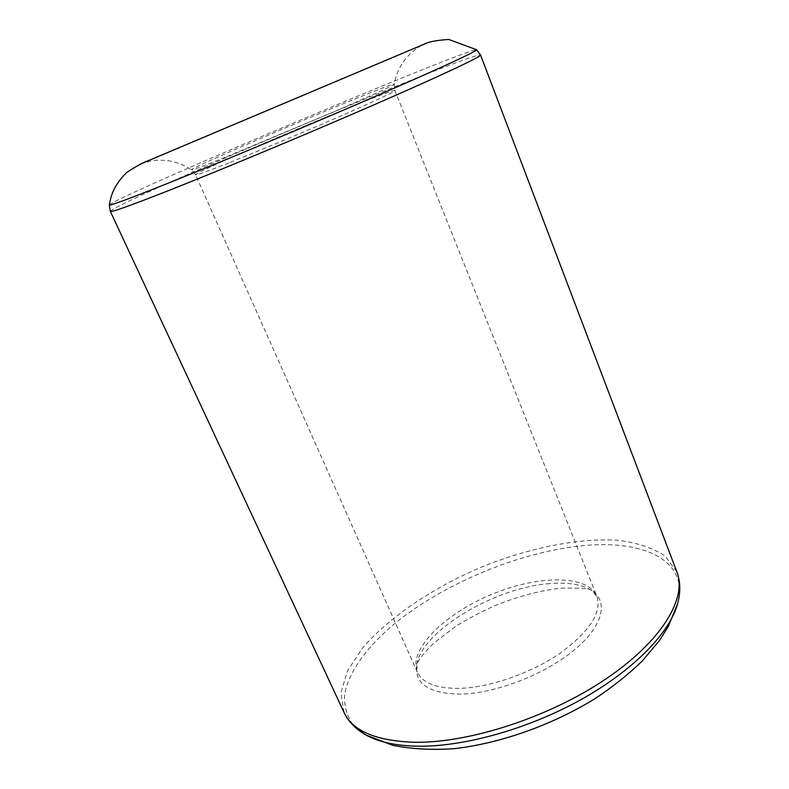 <?xml version="1.0" encoding="UTF-8"?>
<svg xmlns="http://www.w3.org/2000/svg" width="789" height="789" viewBox="0 0 789 789"><rect width="100%" height="100%" fill="white"/><g stroke="black" fill="none" stroke-linecap="round" stroke-linejoin="round"><path stroke-width="0.59" stroke-dasharray="3.94 2.96" d="M109.306 204.923C114.494 197.28 467.561 48.129 476.655 49.756M225.062 157.346C203.454 166.006 192.26 170.168 191.48 169.852C188.048 168.264 395.476 80.646 394.234 84.206C392.774 85.745 373.266 94.68 335.68 111.022L225.062 157.346M459.119 688.383C436.425 688.511 422.509 683.126 417.381 672.218C407.844 650.136 443.96 614.335 490.482 594.886C536.855 575.092 587.706 574.165 596.888 596.385C601.977 612.678 589.511 631.752 559.5 653.627C530.307 673.54 489.101 687.692 459.119 688.383M549.815 583.594C495.61 587.253 422.509 630.303 416.809 664.289C413.939 683.56 428.486 693.511 460.441 694.152C495.176 693.57 544.341 674.703 573.682 650.521C603.191 626.338 608.881 601.494 591.602 590.458C581.828 584.402 567.902 582.114 549.815 583.594M110.342 211.383C112.64 203.493 473.311 51.147 480.56 54.993M344.034 712.457L340.868 692.92L347.407 671.054L362.447 648.213C388.77 617.511 431.534 588.693 479.14 568.05C527.141 548.306 577.617 537.743 617.974 540.268C637.117 542.684 652.819 547.921 665.068 555.969L676.863 571.867M677.544 603.901C689.872 559.569 642.019 538.946 580.231 545.968C517.485 552.734 443.25 583.89 394.175 624.02C366.806 647.039 348.413 672.09 344.596 694.606C343.984 705.573 346.687 715.465 352.713 724.282L366.54 735.279M228.83 162.85C207.182 171.4 196.106 175.395 195.573 174.813C193.275 172.12 394.599 87.076 394.924 90.597C394.017 92.116 375.081 100.972 338.126 117.157C302.651 132.611 257.638 151.419 228.83 162.85M140.58 163.974L152.07 160.739C155.837 160.128 160.857 160.049 167.14 160.483C175.937 161.824 184.044 164.94 191.48 169.852L195.573 174.813L417.381 672.218L416.75 664.545L417.904 662.001C418.081 661.3 422.539 653.706 434.828 642.285L455.559 626.515C466.486 619.533 479.712 612.53 495.245 605.488C518.797 596.06 540.948 590.28 561.689 588.15C580.517 587.825 590.557 588.643 591.829 590.596L596.888 596.385L394.924 90.597L394.234 84.206C396.532 71.355 402.528 60.605 412.233 51.956C422.253 44.006 424.374 44.509 425.439 43.642"/><path stroke-width="1.18" d="M163.994 184.863C127.305 199.459 109.079 206.146 109.306 204.923C111.298 193.305 115.253 183.926 126.595 172.544C136.379 166.134 143.963 162.041 149.328 160.256L425.133 43.76C428.92 41.718 436.79 40.278 448.724 39.45L476.655 49.756C478.459 50.496 439.611 68.554 371.264 98.161C303.084 127.69 215.703 164.22 163.994 184.863M676.863 571.867L480.56 54.993C481.694 56.394 442.175 75.123 373.463 105.045C304.929 134.899 217.488 171.351 165.591 191.766C129.199 206.037 110.785 212.576 110.342 211.383L344.034 712.457C352.752 731.166 376.481 741.108 415.231 742.281C469.978 742.982 549.667 716.994 605.755 679.053C661.991 641.092 687.278 598.023 676.863 571.867C680.503 581.641 680.729 592.322 677.544 603.901L668.431 626.19L659.466 640.54L642.128 661.152C628.438 674.358 612.826 686.805 595.271 698.492C552.507 724.943 500.177 743.465 454.523 748.633C432.451 750.211 411.858 749.106 392.725 745.319L366.54 735.279C379.164 742.202 396.443 745.852 418.367 746.207C464.563 746.759 528.669 728.789 581.177 699.518C633.695 670.196 669.614 632.877 677.544 603.901M425.439 43.642L140.58 163.974M366.54 735.279C356.007 729.49 348.511 721.886 344.034 712.457M110.342 211.383L109.306 204.923M480.56 54.993L476.655 49.756"/></g></svg>
